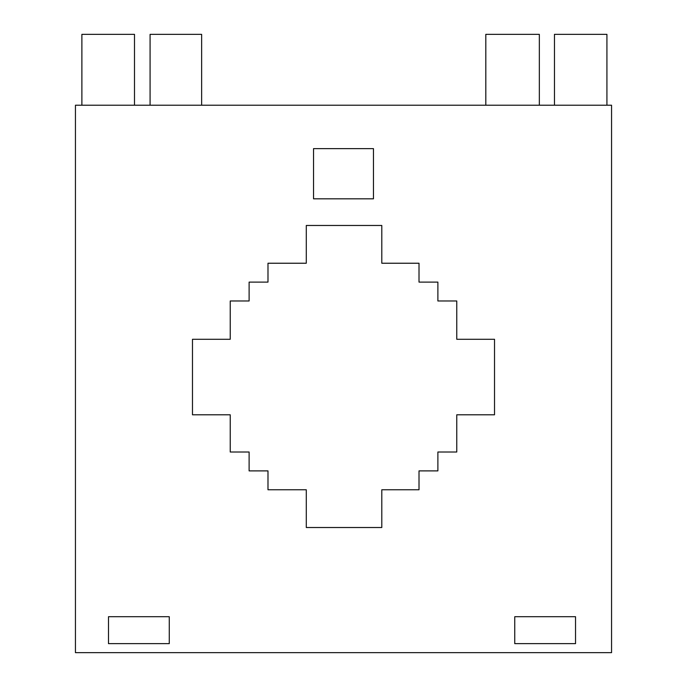 <?xml version="1.0" encoding="UTF-8"?>
<svg xmlns="http://www.w3.org/2000/svg" width="687" height="687" viewBox="0 0 687 687"><rect width="100%" height="100%" fill="white"/><g stroke="black" fill="none" stroke-linecap="round" stroke-linejoin="round"><path stroke-width="1.03" d="M75.441 105.205L611.559 105.205L611.559 652.65L75.441 652.65L75.441 105.205M419.01 263.233L381.8 263.233L381.8 225.473L306.29 225.473L306.29 263.233L267.99 263.233L267.99 282.108L249.115 282.108L249.115 300.983L230.231 300.983L230.231 339.284L192.48 339.284L192.48 414.793L230.231 414.793L230.231 452.003L249.115 452.003L249.115 470.887L267.99 470.887L267.99 489.762L306.29 489.762L306.29 527.513L381.8 527.513L381.8 489.762L419.01 489.762L419.01 470.887L437.885 470.887L437.885 452.003L456.769 452.003L456.769 414.793L494.52 414.793L494.52 339.284L456.769 339.284L456.769 300.983L437.885 300.983L437.885 282.108L419.01 282.108L419.01 263.233M108.494 643.642L108.494 616.711L169.268 616.711L169.268 643.642L108.494 643.642M514.752 643.642L514.752 616.711L575.534 616.711L575.534 643.642L514.752 643.642M313.538 198.818L313.538 148.624L373.462 148.624L373.462 198.818L313.538 198.818M485.812 105.205L485.812 34.35L539.338 34.35L539.338 105.205M554.469 105.205L554.469 34.35L606.922 34.35L606.922 105.205M150.084 105.205L150.084 34.35L201.635 34.35L201.635 105.205M81.882 105.205L81.882 34.35L134.497 34.35L134.497 105.205"/></g></svg>
